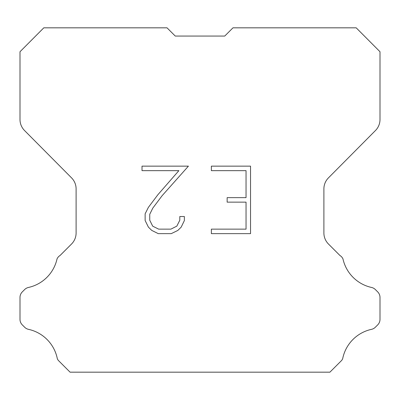 <?xml version="1.0" encoding="UTF-8"?>
<svg xmlns="http://www.w3.org/2000/svg" width="400" height="400" viewBox="0 0 400 400"><rect width="100%" height="100%" fill="white"/><g stroke="black" fill="none" stroke-linecap="round" stroke-linejoin="round"><path stroke-width="0.6" d="M246.04 229.145L246.04 202.145L227.145 202.145L227.145 197.645L246.04 197.645L246.04 170.65L211.37 170.65L211.37 166.15L250.54 166.15L250.54 233.645L211.37 233.645L211.37 229.145L246.04 229.145M184.37 216.53L184.37 220.575L181.165 227.165L177.825 230.44L171.235 233.645L158.27 233.645L151.725 230.39L148.385 227.095L145.135 220.505L145.135 213.825L148.385 207.37L157.92 194.675L178.88 170.65L142.015 170.65L142.015 166.15L188.415 166.15L162.14 195.67L152.78 208.14L149.745 214.3L149.745 220.225L152.69 226.16L158.665 229.145L170.88 229.145L176.815 226.15L179.8 220.225L179.8 216.53L184.37 216.53M175.26 36.06L167.025 27.825L43.805 27.825L20 51.74L20 119.505A15.65 15.65 0 0 0 24.545 130.535L71.56 177.88A15.65 15.65 0 0 1 76.105 188.905L76.105 232.97A15.65 15.65 0 0 1 71.52 244.035L60.09 255.47A7.825 7.825 0 0 0 57.035 258.9A37.565 37.565 0 0 1 28.48 287.45A7.825 7.825 0 0 0 24.64 289.555L22.29 291.905A7.825 7.825 0 0 0 20 297.435L20 319.34A7.825 7.825 0 0 0 22.29 324.875L24.86 327.44A7.825 7.825 0 0 0 28.67 329.385A37.565 37.565 0 0 1 57.335 358.76A7.54 7.54 0 0 0 58.415 360.505L70.085 372.175L329.915 372.175L341.585 360.505A7.54 7.54 0 0 0 342.665 358.76A37.565 37.565 0 0 1 371.33 329.385A7.825 7.825 0 0 0 375.14 327.44L377.71 324.875A7.825 7.825 0 0 0 380 319.34L380 297.435A7.825 7.825 0 0 0 377.71 291.905L375.36 289.555A7.825 7.825 0 0 0 371.52 287.45A37.565 37.565 0 0 1 342.965 258.9A7.825 7.825 0 0 0 339.91 255.47L328.48 244.035A15.65 15.65 0 0 1 323.895 232.97L323.895 188.905A15.65 15.65 0 0 1 328.44 177.88L375.455 130.535A15.65 15.65 0 0 0 380 119.505L380 51.74L356.195 27.825L232.975 27.825L224.74 36.06L175.26 36.06"/></g></svg>
